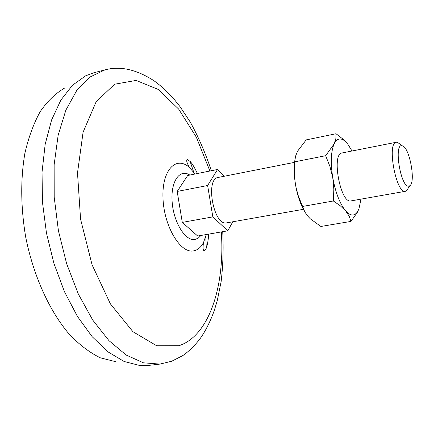 <?xml version="1.0" encoding="UTF-8"?>
<svg xmlns="http://www.w3.org/2000/svg" width="434" height="434" viewBox="0 0 434 434"><rect width="100%" height="100%" fill="white"/><g stroke="black" fill="none" stroke-linecap="round" stroke-linejoin="round"><path stroke-width="0.65" d="M351.03 221.4L357.356 212.291L358.918 208.96L357.486 211.797C354.318 216.371 350.346 216.034 345.572 210.788L349.115 216.072L351.03 221.4L320.872 226.467L310.299 218.801L307.397 215.698L304.82 211.928L298.277 195.794L296.14 187.917L295.044 181.45L294.464 169.944L295.001 159.636L295.662 155.947L297.578 151.168L306.171 139.9L336.041 133.737L335.862 138.565L334.142 143.893L325.641 155.708L294.919 161.784M304.749 211.797C300.507 204.539 297.431 195.512 295.521 184.705C293.926 174.924 293.775 166.352 295.066 158.996M302.482 206.465L333.355 200.975L333.833 189.295L332.764 177.707C330.448 162.826 330.903 151.558 334.142 143.893C336.703 138.788 340.039 137.643 344.14 140.47L347.813 144.153L343.413 139.455L336.041 133.737M333.355 200.975L340.213 205.732L345.572 210.788C339.789 203.6 335.52 192.571 332.764 177.707L329.916 166.379L325.641 155.708M224.291 176.237L217.575 169.472L187.689 175.482L177.191 191.448L182.291 222.392L197.687 236.02L227.779 230.812L232.803 221.779M217.575 169.472L207.626 185.513L212.834 216.881L227.779 230.812M303.361 209.318L226.461 222.892C213.604 225.892 205.011 178.683 218.183 177.446L294.577 162.349M408.389 187.922L406.517 190.824L405.318 191.302C396.052 193.738 386.672 142.667 396.302 142.249L397.441 142.303L400.229 144.327M408.801 186.148C400.647 187.917 393.356 142.46 402.307 145.84C409.441 146.828 416.07 182.264 409.777 185.763L408.801 186.148M115.786 361.717L100.352 357.822C89.816 352.69 79.487 344.856 69.353 334.332C49.541 311.2 33.385 275.785 25.671 236.964C20.724 207.164 20.458 179.302 24.868 153.381C28.573 137.285 33.711 123.321 40.286 111.489C47.528 101.084 55.628 93.272 64.59 88.069M159.88 364.093L148.634 365.412L139.97 365.542L124.146 361.5L107.985 351.86L92.149 336.681L77.377 316.348L64.4 291.567L53.914 263.373L46.465 233.074L42.451 202.13L42.044 172.048L45.179 144.256L51.603 119.952L60.879 100.08L72.467 85.248L85.753 75.76L93.88 72.749L104.844 69.912L89.957 77.057L76.71 90.527L65.87 110.122L58.151 135.213L54.136 164.725L54.201 197.193L58.438 230.834L66.646 263.731L78.326 294.024L92.735 320.091L109.005 340.69L126.196 355.045L143.421 362.813L159.88 364.093L171.669 361.251L182.524 355.734C187.103 353.01 197.085 343.793 202.325 335.395C206.964 328.185 210.989 319.766 214.401 310.131L217.331 300.361L221.139 281.53C223.049 265.51 223.581 248.894 222.729 231.685M190.07 161.318L193.808 172.396M205.776 236.384L206.296 248.058M221.297 231.935C225.154 285.74 209.226 335.921 178.944 345.703L156.685 345.757L132.934 331.712L110.41 303.903L92.079 264.838L80.572 219.181L77.507 172.944L83.089 132.186L96.174 101.692L114.657 84.218L136.081 80.426L158.084 89.377L178.683 109.113L196.336 137.187L209.91 171.012M182.291 222.392L212.834 216.881M177.191 191.448L207.626 185.513M405.475 191.28L350.818 200.931C340.386 203.546 331.245 153.658 342.03 152.974L396.302 142.249M361.012 199.135L358.918 208.96M347.813 144.153L352.007 151.005M201.002 235.445L198.159 238.201L194.871 239.487C185.351 241.304 173.551 222.268 172.141 201.891C170.519 181.472 179.741 168.321 189.799 175.059M208.749 234.105C207.881 244.25 206.41 249.81 204.333 250.792C202.998 250.651 202.727 247.895 203.513 242.519C200.92 247.342 197.616 250.13 193.613 250.89C180.501 253.765 164.019 226.429 163 198.414C161.665 170.323 175.916 155.242 189.452 167.47M402.307 145.84L397.441 142.303M409.777 185.763L406.517 190.824M211.336 170.725C205.537 153.327 198.539 137.144 190.325 122.176L180.05 106.666L173.969 99.077C167.616 91.851 160.943 85.731 153.951 80.735C136.319 69.369 119.952 65.762 104.844 69.912M195.002 174.012L189.479 167.491C186.799 162.761 186.056 160.092 187.255 159.484L190.347 161.627C191.427 162.918 193.287 164.887 197.437 173.524M206.28 234.534L203.513 242.519M344.14 140.47L343.413 139.455M357.486 211.797L357.361 212.291"/></g></svg>

